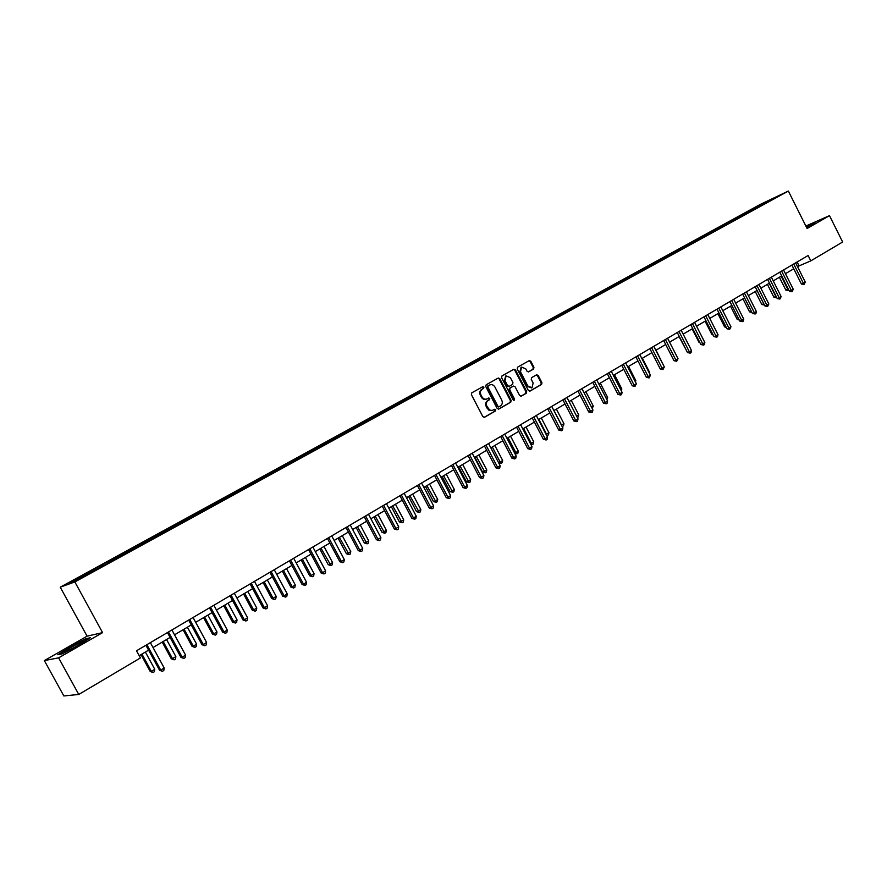 <?xml version="1.0" encoding="UTF-8"?>
<svg xmlns="http://www.w3.org/2000/svg" width="887" height="887" viewBox="0 0 887 887"><rect width="100%" height="100%" fill="white"/><g stroke="black" fill="none" stroke-linecap="round" stroke-linejoin="round"><path stroke-width="1.33" d="M483.925 387.142L482.783 386.677L471.784 392.841L471.385 394.648L482.861 416.646L484.468 417.3L495.423 411.003L495.7 409.739L494.58 409.284L492.185 410.47L489.724 410.071L486.874 406.268C485.843 403.796 486.264 401.866 488.127 400.503L489.535 399.704L489.812 398.44L488.682 397.986L487.096 398.884C485.023 399.649 483.293 398.95 481.929 396.766L480.976 394.937C479.945 392.464 480.366 390.546 482.24 389.182L483.648 388.395L483.925 387.142M486.597 399.083L486.42 399.15C484.346 399.926 482.628 399.217 481.253 397.043L480.31 395.214C479.268 392.73 479.69 390.823 481.563 389.46L482.983 388.672L483.249 387.419L482.428 386.876M484.069 417.4L494.746 411.258L495.024 410.005L494.247 409.472M492.418 410.415L488.67 410.093L486.209 406.534C485.178 404.062 485.588 402.133 487.462 400.769L488.87 399.97L489.136 398.718L488.338 398.174M533.597 369.025L533.952 367.285L530.836 361.264L529.273 360.599L517.564 367.174L517.188 368.925L528.375 390.491L529.982 391.123L541.58 384.448L541.935 382.696L538.176 375.434L536.635 374.78L531.623 377.629L531.258 379.381L533.131 382.996L532.012 387.774L527.854 386.022L520.492 371.83L521.578 367.085L525.791 368.848L527.022 371.198L528.585 371.864L533.597 369.025L532.899 369.314L533.264 367.573L530.149 361.552L528.929 360.798M807.092 228.502L829.5 215.652L842.65 242.007L810.807 260.867L808.124 255.511L136.509 650.792L140.423 657.943L78.766 694.454L58.62 657.844L102.582 632.631L74.852 581.939L788.355 191.049L807.092 228.502M499.836 378.671L498.228 378.017L486.176 384.781L485.777 386.566L497.163 408.43L498.749 409.084L510.746 402.188L511.123 400.403L499.836 378.671L497.906 378.195M501.987 375.911L513.828 369.269L515.447 369.901L526.645 391.489L526.279 393.251L521.201 396.167L519.638 395.513L515.081 386.743L513.506 386.078L510.092 388.018L509.715 389.792L514.471 398.95L514.172 400.214L513.074 399.76L501.598 377.685L501.987 375.911M74.852 581.939L60.238 587.194L760.226 204.442L788.355 191.049M750.48 211.394L749.992 210.43L745.313 212.98L91.86 570.419L69.186 583.081L75.24 580.896L108.269 563.09M749.992 210.43L777.389 196.448L767 202.336L698.978 239.59L698.002 239.058M108.214 562.846L698.978 239.59M748.905 212.17L748.04 211.694M741.266 216.228L740.512 215.807M736.653 218.901L735.766 218.402M728.903 223.003L728.138 222.57M724.247 225.708L723.348 225.198M716.374 229.855L715.621 229.423M711.673 232.616L710.753 232.084M703.69 236.807L702.925 236.363M690.829 243.847L690.075 243.404M686.028 246.686L685.086 246.131M677.801 250.977L677.047 250.533M672.934 253.859L671.991 253.294M664.607 258.206L663.842 257.751M659.662 261.122L658.719 260.556M651.224 265.523L650.47 265.069M646.224 268.484L645.27 267.907M637.664 272.952L636.91 272.486M632.586 275.946L631.644 275.369M623.927 280.48L623.173 280.004M618.782 283.518L617.829 282.92M610.001 288.098L609.236 287.621M604.779 291.18L603.825 290.581M595.876 295.837L595.122 295.349M590.576 298.952L589.633 298.354M581.562 303.676L580.797 303.188M576.184 306.835L575.242 306.226M567.037 311.625L566.283 311.126M561.582 314.83L560.639 314.209M552.313 319.686L551.559 319.176M546.78 322.946L545.838 322.314M537.378 327.857L536.624 327.347M531.701 331.117L530.825 330.518M522.243 336.151L521.489 335.63M516.356 339.377L515.602 338.856M506.876 344.566L506.122 344.034M500.911 347.837L500.157 347.305M491.287 353.104L490.533 352.56M485.233 356.419L484.479 355.875M475.476 361.752L474.722 361.22M469.334 365.122L468.58 364.579M459.433 370.544L458.679 369.99M453.202 373.959L452.448 373.405M443.145 379.459L442.402 378.904M436.825 382.918L436.071 382.364M426.625 388.506L425.871 387.941M420.205 392.021L419.451 391.455M409.849 397.686L409.107 397.121M403.33 401.257L402.587 400.68M392.819 407.011L392.076 406.434M386.2 410.637L385.457 410.049M375.534 416.48L374.791 415.892M368.815 420.161L368.072 419.562M357.982 426.093L357.239 425.494M351.152 429.829L350.42 429.219M340.153 435.85L339.411 435.24M333.224 439.642L332.481 439.032M322.048 445.762L321.316 445.152M315.007 449.62L314.275 448.999M303.653 455.829L302.922 455.208M296.502 459.743L295.77 459.122M284.971 466.063L284.25 465.431M277.709 470.043L276.988 469.4M266 476.452L265.268 475.809M258.616 480.499L257.884 479.845M246.741 487.041L245.987 486.353M239.213 491.121L238.481 490.456M227.183 497.807L226.385 497.075M219.488 501.92L218.767 501.244M207.292 508.75L206.471 507.974M199.442 512.897L198.721 512.209M187.079 519.882L186.226 519.05M179.063 524.051L178.342 523.363M166.523 531.18L165.636 530.315M158.341 535.393L157.631 534.695M145.59 542.644L144.714 541.769M137.274 546.935L136.565 546.215M124.302 554.308L123.426 553.41M115.842 558.666L115.144 557.934M102.648 566.161L101.783 565.252M94.055 570.596L93.357 569.864M102.582 632.631L87.081 636.167L44.35 660.593L58.62 657.844M44.35 660.593L63.842 695.951L78.766 694.454M829.5 215.652L805.862 226.03M87.081 636.167L60.238 587.194M797.491 266.577L810.807 260.867M139.192 655.704L148.584 650.149M153.03 647.521L170.104 637.431M174.539 634.815L191.27 624.925M195.672 622.319L212.071 612.629M216.461 610.034L232.516 600.532M236.896 597.949L252.629 588.646M256.986 586.074L272.42 576.949M276.755 574.388L291.878 565.451M296.191 562.901L311.027 554.131M315.317 551.592L329.864 542.999M334.144 540.471L348.403 532.034M352.66 529.517L366.641 521.257M370.888 518.74L384.603 510.635M388.828 508.14L402.288 500.19M406.49 497.696L419.695 489.901M423.875 487.418L436.825 479.767M440.994 477.295L453.712 469.788M457.858 467.327L470.332 459.954M474.467 457.515L486.708 450.274M490.833 447.846L502.851 440.739M506.943 438.322L518.74 431.348M522.82 428.931L534.406 422.09M538.464 419.684L549.84 412.965M553.887 410.57L565.052 403.973M569.077 401.589L580.043 395.103M584.056 392.741L594.822 386.366M598.814 384.004L609.402 377.751M613.372 375.401L623.772 369.258M627.719 366.919L637.93 360.887M641.878 358.559L651.912 352.627M655.826 350.31L665.682 344.478M669.596 342.171L679.276 336.45M683.167 334.144L692.68 328.523M696.561 326.228L705.908 320.706M709.766 318.422L718.969 312.989M722.805 310.716L731.842 305.372M735.667 303.121L744.548 297.866M748.351 295.615L757.088 290.448M760.88 288.208L769.461 283.13M773.242 280.902L781.68 275.912M785.438 273.695L793.743 268.783M766.146 202.602L765.847 201.948M753.473 209.543L752.719 209.132M797.125 261.987L798.987 265.69M100.93 567.048L100.264 565.817M122.473 555.162L121.852 554.009M143.661 543.476L143.084 542.4M164.516 532.012L163.951 530.98M185.039 520.78L184.485 519.749M205.23 509.726L204.686 508.706M225.098 498.849L224.555 497.829M244.646 488.138L244.102 487.14M263.882 477.616L263.35 476.618M282.809 467.249L282.277 466.263M301.436 457.049L300.915 456.062M319.786 447.004L319.265 446.028M337.847 437.114L337.326 436.149M355.62 427.379L355.122 426.414M373.139 417.788L372.629 416.835M390.391 408.342L389.881 407.399M407.377 399.039L406.878 398.097M424.108 389.881L423.62 388.95M440.606 380.856L440.118 379.924M456.849 371.952L456.373 371.032M472.86 363.193L472.383 362.273M488.637 354.545L488.172 353.636M504.193 346.03L503.727 345.132M519.527 337.637L519.061 336.738M534.639 329.365L534.185 328.467M549.552 321.205L549.086 320.318M564.243 313.155L563.788 312.268M578.734 305.217L578.291 304.341M593.026 297.389L592.583 296.524M607.129 289.672L606.686 288.807M621.033 282.055L620.601 281.201M634.759 274.549L634.316 273.695M648.297 267.131L647.865 266.288M661.647 259.824L661.225 258.982M674.896 252.74L674.408 251.764M687.924 245.644L687.414 244.657M700.752 238.614L700.253 237.627M713.425 231.684L712.926 230.698M725.932 224.832L725.444 223.857M738.283 218.069L737.796 217.093M78.621 645.27L90.352 637.731L85.74 638.762L69.641 647.177L57.81 654.739L62.179 653.863L78.621 645.27M806.682 227.671L814.953 222.615L806.106 226.518M498.35 409.184L510.058 402.454L510.446 400.669L499.159 378.96M488.183 385.845L487.905 387.098L497.895 406.268L499.004 406.734L500.523 405.869C502.364 404.505 502.774 402.587 501.754 400.137L494.946 387.054C493.582 384.869 491.853 384.171 489.79 384.947L487.506 386.122L487.24 387.375L487.905 387.098M498.849 406.789L497.219 406.534L487.24 387.375M487.506 386.122L488.992 385.291M520.802 396.267L525.581 393.518L525.947 391.755L514.759 370.189L513.529 369.435M513.008 386.288L509.415 388.295L509.038 390.069L513.784 399.217L514.471 398.95M513.739 400.27L513.784 399.217M510.347 377.629L506.089 375.866L504.969 380.656L507.586 385.69L509.171 386.355L512.575 384.426L512.952 382.652L510.347 377.629M505.756 375.999L504.293 380.944L504.969 380.656M508.983 386.422L506.909 385.967L504.293 380.944M528.22 371.963L532.899 369.314M521.234 367.229L519.804 372.119L520.492 371.83M531.612 387.929L527.155 386.288L519.804 372.119M529.539 391.245L540.882 384.725L541.236 382.973L537.489 375.722L536.302 374.968M141.022 654.628L150.213 671.47L151.367 671.326L154.77 669.275L145.379 652.045M141.953 654.074L151.367 671.326L153.019 672.546L150.213 671.47M154.77 669.275L154.382 671.725L153.019 672.546M145.911 645.259L159.549 670.25L160.735 670.095L146.876 644.683M164.195 668.011L163.796 670.505L162.41 671.348L160.735 670.095L164.195 668.011L150.369 642.631M162.41 671.348L159.549 670.25M83.733 641.556C87.214 638.529 67.534 648.818 64.751 651.479L64.618 651.601C61.757 654.218 79.863 644.805 83.411 641.822L83.733 641.556M58.819 654.539L69.929 647.432L85.54 639.272L89.221 638.452M807.492 227.249L810.419 225.464L806.35 226.994M806.216 226.739L814.122 223.269M162.221 642.088L171.324 658.808L172.499 658.631L175.859 656.613L166.556 639.527M163.186 641.523L172.499 658.631L174.129 659.861L171.324 658.808M175.859 656.613L175.471 659.063L174.129 659.861M183.066 629.77L192.069 646.357L193.288 646.157L196.592 644.173L187.39 627.209M184.075 629.171L193.288 646.157L194.874 647.388L192.069 646.357M196.592 644.173L196.193 646.601L194.874 647.388M167.466 632.575L180.948 657.367L182.179 657.178L168.475 631.976M185.583 655.138L185.183 657.622L183.82 658.442L182.179 657.178L185.583 655.138L171.901 629.958M183.82 658.442L180.948 657.367M188.654 620.102L201.992 644.705L203.256 644.494L189.696 619.492M206.604 642.476L206.194 644.949L204.864 645.758L203.256 644.494L206.604 642.476L193.067 617.507M204.864 645.758L201.992 644.705M203.566 617.651L212.481 634.105L213.734 633.883L216.982 631.932L207.88 615.101M204.62 617.03L213.734 633.883L215.286 635.125L212.481 634.105M216.982 631.932L216.583 634.338L215.286 635.125M223.735 605.732L232.56 622.064L233.846 621.809L237.04 619.891L228.026 603.193M224.81 605.089L233.846 621.809L235.354 623.051L232.56 622.064M237.04 619.891L236.629 622.286L235.354 623.051M243.57 594.002L252.307 610.212L253.627 609.934L256.764 608.05L247.839 591.485M244.69 593.348L253.627 609.934L255.101 611.187L252.307 610.212M256.764 608.05L256.354 610.433L255.101 611.187M209.476 607.85L222.681 632.254L223.99 632.021L210.563 607.207M227.272 630.036L226.861 632.486L225.553 633.285L223.99 632.021L227.272 630.036L213.878 605.256M225.553 633.285L222.681 632.254M229.955 595.787L243.027 620.013L244.357 619.747L231.086 595.133M247.595 617.807L247.185 620.235L245.887 621.022L244.357 619.747L247.595 617.807L234.334 593.215M245.887 621.022L243.027 620.013M250.101 583.934L263.04 607.972L264.404 607.684L251.254 583.258M267.586 605.766L267.164 608.194L265.889 608.959L264.404 607.684L267.586 605.766L254.458 581.373M265.889 608.959L263.04 607.972M263.084 582.471L271.732 598.559L273.085 598.259L276.179 596.408L267.342 579.954M264.237 581.783L273.085 598.259L274.526 599.512L271.732 598.559M276.179 596.408L275.768 598.769L274.526 599.512M269.903 572.281L282.709 596.131L284.117 595.82L271.1 571.583M287.244 593.935L286.823 596.341L285.57 597.095L284.117 595.82L287.244 593.935L274.249 569.731M285.57 597.095L282.709 596.131M282.288 571.117L290.858 587.083L292.233 586.762L295.271 584.943L286.523 568.611M283.474 570.419L292.233 586.762L293.641 588.014L290.858 587.083M295.271 584.943L294.861 587.294L293.641 588.014M289.395 560.817L302.068 584.478L303.498 584.145L290.614 560.096M306.58 582.293L306.148 584.688L304.917 585.431L303.498 584.145L306.58 582.293L293.719 558.267M304.917 585.431L302.068 584.478M301.192 559.941L309.663 575.796L311.082 575.452L314.065 573.656L305.405 557.457M302.4 559.231L311.082 575.452L312.457 576.716L309.663 575.796M314.065 573.656L313.654 575.996L312.457 576.716M308.565 549.53L321.116 573.024L322.569 572.669L309.818 548.787M325.596 570.84L325.174 573.224L323.966 573.944L322.569 572.669L325.596 570.84L312.867 547.002M323.966 573.944L321.116 573.024M319.786 548.953L328.19 564.686L329.62 564.32L332.57 562.558L323.988 546.47M321.027 548.221L330.973 565.584L328.19 564.686M332.57 562.558L332.148 564.875L330.973 565.584M327.425 538.431L339.854 561.748L341.34 561.371L328.711 537.677M344.322 559.575L343.89 561.937L342.692 562.657L341.34 561.371L344.322 559.575L331.705 535.903M342.692 562.657L339.854 561.748M338.091 538.132L346.418 553.754L347.881 553.366L350.775 551.625L342.271 535.659M339.366 537.378L349.19 554.63L346.418 553.754M350.775 551.625L350.354 553.932L349.19 554.63M345.985 527.499L358.293 550.65L359.812 550.25L347.305 526.734M362.739 548.488L362.306 550.827L361.131 551.537L359.812 550.25L362.739 548.488L350.254 524.993M361.131 551.537L358.293 550.65M356.119 527.477L364.357 542.988L365.843 542.578L368.704 540.87L360.277 525.015M357.417 526.712L367.129 543.842L364.357 542.988M368.704 540.87L368.271 543.154L367.129 543.842M364.258 516.755L376.443 539.728L377.984 539.307L365.599 515.957M380.867 537.577L380.434 539.906L379.281 540.593L377.984 539.307L380.867 537.577L368.504 514.249M379.281 540.593L376.443 539.728M373.859 516.988L382.031 532.377L383.539 531.967L386.344 530.271L378.006 514.538M375.19 516.201L384.803 533.231L382.031 532.377M386.344 530.271L385.923 532.555L384.803 533.231M382.242 506.167L394.305 528.974L395.868 528.541L383.605 505.368M398.718 526.834L398.274 529.14L397.143 529.827L395.868 528.541L398.718 526.834L386.466 503.683M397.143 529.827L394.305 528.974M391.333 506.654L399.427 521.944L400.957 521.501L403.729 519.849L395.469 504.215M392.686 505.856L402.188 522.776L399.427 521.944M403.729 519.849L403.297 522.11L402.188 522.776M399.937 495.755L411.901 518.396L413.486 517.941L401.334 494.924M416.28 516.256L415.837 518.551L414.728 519.228L413.486 517.941L416.28 516.256L404.15 493.272M414.728 519.228L411.901 518.396M408.552 496.487L416.557 511.666L418.121 511.211L420.848 509.57L412.655 494.048M409.916 495.667L419.318 512.475L416.557 511.666M420.848 509.57L420.416 511.821L419.318 512.475M417.367 485.488L429.219 507.974L430.827 507.497L418.786 484.657M433.577 505.845L433.133 508.129L432.036 508.794L430.827 507.497L433.577 505.845L421.558 483.027M432.036 508.794L429.219 507.974M425.494 486.464L433.433 501.532L435.018 501.066L437.701 499.459L429.585 484.047M426.891 485.632L436.193 502.33L433.433 501.532M437.701 499.459L437.269 501.687L436.193 502.33M434.53 475.388L446.272 497.707L447.902 497.219L435.972 474.545M450.607 495.589L450.164 497.862L449.077 498.516L447.902 497.219L450.607 495.589L438.71 472.937M449.077 498.516L446.272 497.707M442.192 476.596L450.064 491.564L451.66 491.076L454.31 489.491L446.272 474.179M443.611 475.754L452.813 492.34L450.064 491.564M454.31 489.491L453.867 491.708L452.813 492.34M451.428 465.442L463.058 487.606L464.71 487.096L452.902 464.577M467.382 485.488L466.939 487.75L465.875 488.393L464.71 487.096L467.382 485.488L455.585 463.003M465.875 488.393L463.058 487.606M458.646 466.872L466.44 481.741L468.059 481.231L470.664 479.667L462.704 464.466M460.087 466.019L469.19 482.506L466.44 481.741M470.664 479.667L470.232 481.874L469.19 482.506M468.081 455.652L479.601 477.649L481.275 477.128L469.567 454.765M483.903 475.543L483.459 477.794L482.406 478.426L481.275 477.128L483.903 475.543L472.217 453.213M482.406 478.426L479.601 477.649M474.844 457.293L482.572 472.05L484.213 471.54L486.786 469.999L478.891 454.898M476.308 456.428L485.311 472.804L482.572 472.05M486.786 469.999L486.342 472.183L485.311 472.804M484.479 445.995L495.888 467.848L497.585 467.316L485.987 445.108M500.179 465.753L499.725 467.981L498.694 468.602L497.585 467.316L500.179 465.753L488.593 443.567M498.694 468.602L495.888 467.848M492.296 446.97L500.135 461.983L502.663 460.464L494.846 445.474M498.483 462.504L500.135 461.983L501.21 463.247L498.494 462.526M502.663 460.464L502.219 462.637L501.21 463.247M500.634 436.493L511.943 458.191L513.651 457.637L502.164 435.584M516.212 456.106L515.757 458.313L514.737 458.934L513.651 457.637L516.212 456.106L504.736 434.076M514.737 458.934L511.943 458.191M508.063 437.657L515.824 452.558L518.318 451.073L510.557 436.182M514.582 452.969L515.824 452.558L516.877 453.834L514.815 453.412M518.318 451.073L517.875 453.235L516.877 453.834M516.544 427.124L527.754 448.667L529.484 448.112L518.097 426.215M532 446.593L531.546 448.8L530.548 449.399L529.484 448.112L532 446.593L520.625 424.718M530.548 449.399L527.754 448.667M523.585 428.476L531.28 443.278L533.741 441.804L526.058 427.024M530.426 443.567L531.28 443.278L532.311 444.553L530.881 444.431M533.741 441.804L533.298 443.966L532.311 444.553M532.222 417.888L543.343 439.298L545.084 438.721L533.797 416.968M547.567 437.224L547.113 439.409L546.126 440.007L545.084 438.721L547.567 437.224L536.291 415.504M546.126 440.007L543.343 439.298M538.897 419.429L546.525 434.131L548.942 432.679L541.325 417.999M546.048 434.297L547.534 435.406L546.714 435.572M548.942 432.679L548.499 434.818L547.534 435.406M547.678 408.796L558.699 430.051L560.462 429.463L549.275 407.865M562.901 427.989L562.447 430.173L561.471 430.76L560.462 429.463L562.901 427.989L551.725 406.412M561.471 430.76L558.699 430.051M553.976 410.515L561.549 425.117L563.932 423.687L556.382 409.095M561.438 425.161L562.147 426.525M563.932 423.687L563.489 425.815L562.535 426.392M562.912 399.837L573.834 420.948L575.619 420.338L564.52 398.884M578.025 418.897L577.559 421.059L576.605 421.635L575.619 420.338L578.025 418.897L566.948 397.465M576.605 421.635L573.834 420.948M576.572 416.092L578.712 414.817L571.217 400.325M578.712 414.817L578.257 416.934L577.26 417.411M577.925 391.001L588.746 411.967L590.542 411.346L579.555 390.036M592.926 409.927L592.461 412.078L591.518 412.643L590.542 411.346L592.926 409.927L581.939 388.639M591.518 412.643L588.746 411.967M591.485 407.144L593.281 406.069L585.852 391.677M593.281 406.069L592.217 408.552M592.727 382.286L603.459 403.119L605.267 402.487L594.368 381.321M607.606 401.079L607.151 403.219L606.209 403.785L605.267 402.487L607.606 401.079L596.718 379.935M606.209 403.785L603.459 403.119M606.187 398.318L607.65 397.443L600.288 383.14M607.65 397.443L606.908 399.715M607.318 373.704L617.951 394.393L619.78 393.75L608.97 372.728M622.086 392.364L621.632 394.493L620.7 395.048L619.78 393.75L622.086 392.364L611.298 371.354M620.7 395.048L617.951 394.393M620.678 389.626L621.82 388.938L614.514 374.735M621.82 388.938L621.377 390.979M621.698 365.233L632.254 385.79L634.094 385.135L623.373 364.247M636.367 383.772L634.992 386.433L634.094 385.135L636.367 383.772L625.657 362.905M634.992 386.433L632.254 385.79M634.97 381.044L635.791 380.556L628.55 366.431M635.791 380.556L635.469 382.02M635.89 356.884L646.346 377.308L648.197 376.642L637.576 355.898M650.448 375.29L649.084 377.94L648.197 376.642L650.448 375.29L639.826 354.567M649.084 377.94L646.346 377.308M649.062 372.595L649.572 372.285L642.388 358.248M649.572 372.285L649.373 373.205M649.872 348.658L660.25 368.948L662.112 368.271L651.579 347.649M664.33 366.941L662.977 369.557L662.112 368.271L664.33 366.941L653.797 346.34M662.977 369.557L660.25 368.948M662.955 364.247L656.047 350.177M663.676 340.53L673.965 360.687L675.839 360.011L665.383 339.521M678.023 358.692L676.681 361.297L675.839 360.011L678.023 358.692L667.578 338.235M676.681 361.297L673.965 360.687M677.28 332.525L687.492 352.549L689.376 351.862L679.01 331.505M691.527 350.565L691.062 352.627L690.197 353.148L689.376 351.862L691.527 350.565L681.172 330.23M690.197 353.148L687.492 352.549M678.998 336.605L686.172 349.966M690.707 324.62L700.83 344.522L702.726 343.823L692.448 323.6M704.855 342.537L704.389 344.599L703.535 345.11L702.726 343.823L704.855 342.537L694.576 322.336M703.535 345.11L700.83 344.522M692.137 328.844L698.945 342.227L699.544 342.005M699.865 342.637L698.945 342.227M703.945 316.825L713.991 336.605L715.898 335.896L705.697 315.794M717.993 334.632L717.528 336.672L716.696 337.171L715.898 335.896L717.993 334.632L707.804 314.552M716.696 337.171L713.991 336.605M705.098 321.183L711.851 334.488L712.738 334.155M713.226 335.098L711.851 334.488M717.018 309.142L726.974 328.789L728.892 328.068L718.78 308.099M730.966 326.826L729.668 329.354L728.892 328.068L730.966 326.826L720.854 306.88M729.668 329.354L726.974 328.789M717.882 313.632L724.579 326.848L725.766 326.394M726.398 327.647L724.579 326.848M729.901 301.547L739.791 321.083L741.72 320.351L731.675 300.505M743.761 319.12L743.295 321.138L742.474 321.626L741.72 320.351L743.761 319.12L733.726 299.296M742.474 321.626L739.791 321.083M730.5 306.17L737.152 319.298L738.605 318.743M739.259 320.041L737.152 319.298M742.63 294.063L752.431 313.466L754.371 312.734L744.415 293.009M756.389 311.514L755.924 313.521L755.114 314.009L754.371 312.734L756.389 311.514L746.433 291.823M755.114 314.009L752.431 313.466M742.962 298.797L749.559 311.858L751.289 311.193M751.932 312.479L749.559 311.858M755.181 286.678L764.916 305.96L766.867 305.217L756.977 285.614M768.852 304.019L767.588 306.492L766.867 305.217L768.852 304.019L758.973 284.439M767.588 306.492L764.916 305.96M755.258 291.535L761.811 304.507L763.785 303.731M757.021 290.492L764.428 305.028L761.811 304.507M767.577 279.383L777.234 298.553L779.185 297.788L769.384 278.318M781.148 296.613L779.895 299.074L779.185 297.788L781.148 296.613L771.357 277.154M779.895 299.074L777.234 298.553M767.399 284.35L773.907 297.256L776.114 296.336M769.173 283.308L776.513 297.766L773.907 297.256M779.806 272.176L789.386 291.235L791.348 290.47L781.624 271.112M793.288 289.306L792.047 291.745L791.348 290.47L793.288 289.306L783.565 269.97M792.047 291.745L789.386 291.235M779.396 277.265L785.838 290.093L788.277 289.029M781.17 276.223L788.443 290.592L785.838 290.093M791.88 265.069L801.393 284.006L803.367 283.241L793.71 264.004M805.274 282.088L804.043 284.516L803.367 283.241L805.274 282.088L795.628 262.874M804.043 284.516L801.393 284.006M481.563 389.46L482.24 389.182M480.31 395.214L480.976 394.937M481.253 397.043L481.929 396.766M488.87 399.97L489.535 399.704M487.462 400.769L488.127 400.503M486.209 406.534L486.874 406.268M487.163 408.353L487.828 408.098M494.746 411.258L495.423 411.003M482.983 388.672L483.648 388.395M510.446 400.669L511.123 400.403M510.058 402.454L510.746 402.188M497.219 406.534L497.895 406.268M514.759 370.189L515.447 369.901M525.947 391.755L526.645 391.489M525.581 393.518L526.279 393.251M512.775 386.377L513.451 386.111M509.415 388.295L510.092 388.018M509.038 390.069L509.715 389.792M506.909 385.967L507.586 385.69M527.155 386.288L527.854 386.022M537.489 375.722L538.176 375.434M541.236 382.973L541.935 382.696M540.882 384.725L541.58 384.448M530.149 361.552L530.836 361.264M533.264 367.573L533.952 367.285M498.328 407L498.893 406.778M489.114 385.224L489.79 384.947M512.819 386.355L513.506 386.078M505.413 376.155L506.089 375.866M520.902 367.373L521.578 367.085M65.749 651.623L64.618 651.601"/></g></svg>
